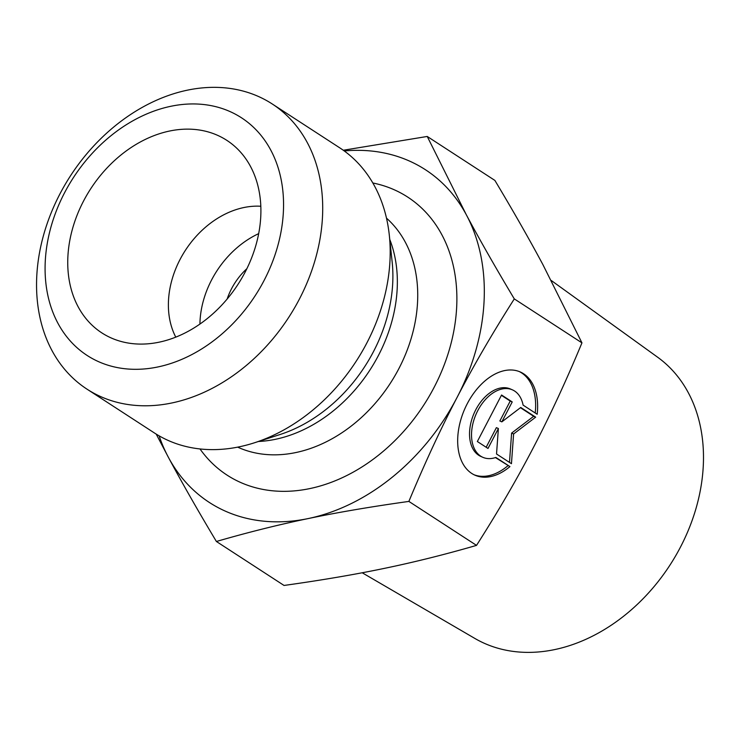 <?xml version="1.0" encoding="UTF-8"?>
<svg xmlns="http://www.w3.org/2000/svg" width="740" height="740" viewBox="0 0 740 740"><rect width="100%" height="100%" fill="white"/><g stroke="black" fill="none" stroke-linecap="round" stroke-linejoin="round"><path stroke-width="1.11" d="M509.934 466.589A56.36 36.02 -66.4 0 1 475.043 475.219A56.36 36.02 -66.4 0 1 464.655 409.146A56.36 36.02 -66.4 0 1 520.248 371.961A56.36 36.02 -66.4 0 1 537.175 414.261L523.106 405.122A36.834 23.532 113.6 0 0 512.413 389.851A36.834 23.532 113.6 0 0 476.088 414.15A36.834 23.532 113.6 0 0 482.878 457.329A36.834 23.532 113.6 0 0 495.865 457.45L509.934 466.589L495.439 457.598M535.224 412.994A56.36 36.02 113.6 0 0 519.24 371.545M474.062 474.766A56.36 36.02 113.6 0 0 507.936 465.719M482.878 457.329L480.88 456.45A36.834 23.532 -66.4 0 1 474.09 413.281A36.834 23.532 -66.4 0 1 510.424 388.981L512.413 389.851M488.002 448.449L477.346 441.521L501.563 395.012L512.219 401.931L501.84 421.865L520.747 407.472L535.658 417.166L513.606 433.964L511.451 463.684L496.531 453.99L498.381 428.525L488.002 448.449M486.171 447.256L496.383 427.646L498.381 428.525M509.481 462.408L511.608 433.085L533.66 416.296L520.442 407.703M513.606 433.964L511.608 433.085M535.658 417.166L533.66 416.296M501.84 421.865L499.852 420.986L510.221 401.062L501.396 395.327M512.219 401.931L510.221 401.062M246.882 268.685A56.675 43.355 -57 0 0 231.528 288.767A56.675 43.355 -57 0 0 227.152 299.034M551.309 280.525L657.647 357.226A167.814 128.362 123 0 1 673.844 558.894A167.814 128.362 123 0 1 485.033 643.606A167.814 128.362 123 0 1 474.886 638.454L362.202 572.769M216.395 541.486C197.83 510.48 181.837 482.443 168.424 457.375A198.366 151.737 -57 0 0 308.201 518.564A198.366 151.737 -57 0 0 457.154 397.269C440.837 428.534 424.751 463.24 408.878 501.415C371.452 506.641 337.893 512.357 308.201 518.564C278.434 524.734 247.835 532.375 216.395 541.486L284.04 585.451C321.299 580.252 354.867 574.536 384.726 568.302C414.641 562.095 445.24 554.454 476.523 545.38C498.288 511.257 517.334 478.466 533.679 447.006C550.07 415.575 566.165 380.869 581.945 342.861L542.855 264.532C529.368 239.325 513.375 211.288 494.884 180.421L427.239 136.456L466.329 214.794C479.742 239.862 495.735 267.899 514.3 298.904C492.452 333.185 473.406 365.976 457.154 397.269A198.366 151.737 -57 0 0 466.329 214.794A198.366 151.737 -57 0 0 344.257 150.951M343.286 150.248L427.239 136.456M159.109 435.832A198.366 151.737 -57 0 0 168.424 457.375L156.205 434.103M581.945 342.861L514.3 298.904M476.523 545.38L408.878 501.415M260.822 206.256A85.017 65.028 -57 0 0 180.024 259.527A85.017 65.028 -57 0 0 175.778 337.135M83.454 201.215A114.774 87.792 123 0 1 243.423 155.576A114.774 87.792 123 0 1 245.19 272.015A114.774 87.792 123 0 1 122.387 341.815A114.774 87.792 123 0 1 83.454 201.215M258.686 233.637A85.017 65.028 -57 0 0 199.92 324.065M272.283 103.998L339.753 147.843A170.034 130.064 123 0 1 389.314 235.218A170.034 130.064 123 0 1 366.901 342.861A170.034 130.064 123 0 1 254.421 442.788A170.034 130.064 123 0 1 154.447 432.983L86.978 389.138A170.034 130.064 -57 0 0 299.432 299.016A170.034 130.064 -57 0 0 272.283 103.998A170.034 130.064 -57 0 0 70.578 175.695A170.034 130.064 -57 0 0 86.978 389.138M264.161 280.321A141.692 108.382 123 0 1 57.933 323.26A141.692 108.382 123 0 1 170.885 106.273A141.692 108.382 123 0 1 264.161 280.321M389.314 235.218L392.163 262.071A141.238 108.04 123 0 1 373.552 351.482A141.238 108.04 123 0 1 280.118 434.491L254.421 442.788M258.473 441.484A137.446 105.136 -57 0 0 378.529 355.283A137.446 105.136 -57 0 0 389.767 239.455M386.483 218.143A137.446 105.136 123 0 1 398.916 368.529A137.446 105.136 123 0 1 237.66 447.136M199.994 448.949A165.779 126.808 -57 0 0 434.186 387.224A165.779 126.808 -57 0 0 372.84 182.983"/></g></svg>

